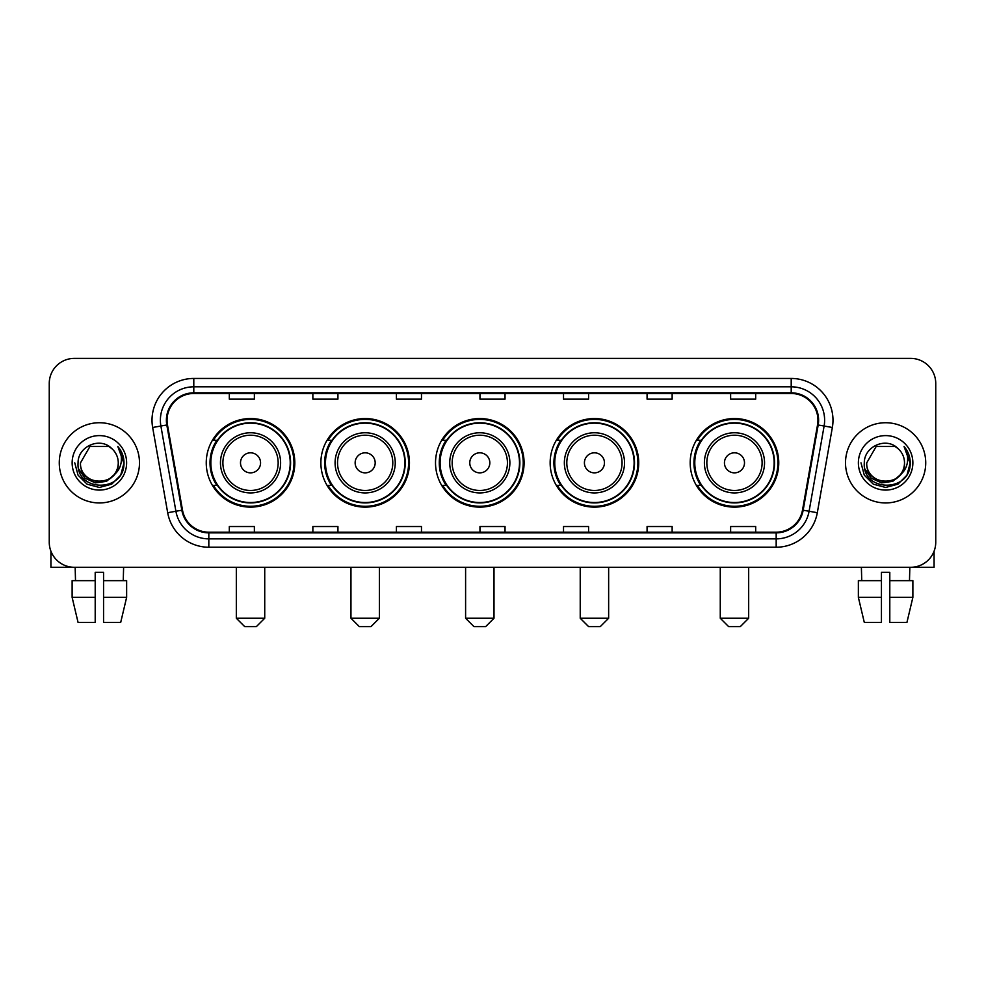 <?xml version="1.0" encoding="UTF-8"?>
<svg xmlns="http://www.w3.org/2000/svg" width="985" height="985" viewBox="0 0 985 985"><rect width="100%" height="100%" fill="white"/><g stroke="black" fill="none" stroke-linecap="round" stroke-linejoin="round"><path stroke-width="1.48" d="M690.189 462.839A44.288 44.288 0 0 0 734.465 507.127A44.288 44.288 0 0 0 778.753 462.839A44.288 44.288 0 0 0 734.465 418.551A44.288 44.288 0 0 0 690.189 462.839M550.147 462.839A44.288 44.288 0 0 0 594.435 507.127A44.288 44.288 0 0 0 638.723 462.839A44.288 44.288 0 0 0 594.435 418.551A44.288 44.288 0 0 0 550.147 462.839M435.518 462.839A44.288 44.288 0 0 0 479.806 507.127A44.288 44.288 0 0 0 524.082 462.839A44.288 44.288 0 0 0 479.806 418.551A44.288 44.288 0 0 0 435.518 462.839M320.876 462.839A44.288 44.288 0 0 0 365.164 507.127A44.288 44.288 0 0 0 409.452 462.839A44.288 44.288 0 0 0 365.164 418.551A44.288 44.288 0 0 0 320.876 462.839M206.247 462.839A44.288 44.288 0 0 0 250.535 507.127A44.288 44.288 0 0 0 294.81 462.839A44.288 44.288 0 0 0 250.535 418.551A44.288 44.288 0 0 0 206.247 462.839M216.872 485.396A40.52 40.52 0 0 1 216.872 440.283M331.502 485.396A40.52 40.52 0 0 1 331.502 440.283M446.131 485.396A40.52 40.52 0 0 1 446.131 440.283M560.773 485.396A40.52 40.52 0 0 1 560.773 440.283M700.803 485.396A40.52 40.52 0 0 1 700.803 440.283M49.25 383.46L49.25 542.218A25.068 25.068 0 0 0 74.318 567.286L910.682 567.286A25.068 25.068 0 0 0 935.75 542.218L935.75 383.46A25.068 25.068 0 0 0 910.682 358.392L74.318 358.392A25.068 25.068 0 0 0 49.25 383.46L49.25 542.218M59.272 462.839A40.102 40.102 0 0 0 99.386 502.941A40.102 40.102 0 0 0 139.488 462.839A40.102 40.102 0 0 0 99.386 422.737A40.102 40.102 0 0 0 59.272 462.839A40.102 40.102 0 0 0 99.386 502.941A40.102 40.102 0 0 0 139.488 462.839A40.102 40.102 0 0 0 99.386 422.737A40.102 40.102 0 0 0 59.272 462.839M845.512 462.839A40.102 40.102 0 0 0 885.613 502.941A40.102 40.102 0 0 0 925.728 462.839A40.102 40.102 0 0 0 885.613 422.737A40.102 40.102 0 0 0 845.512 462.839A40.102 40.102 0 0 0 885.613 502.941A40.102 40.102 0 0 0 925.728 462.839A40.102 40.102 0 0 0 885.613 422.737A40.102 40.102 0 0 0 845.512 462.839M167.056 420.226A26.743 26.743 0 0 1 193.799 393.495L791.201 393.495A26.743 26.743 0 0 1 817.538 424.867L802.504 510.095A26.743 26.743 0 0 1 776.18 532.183L208.82 532.183A26.743 26.743 0 0 1 182.496 510.095L167.462 424.867A26.743 26.743 0 0 1 167.056 420.226M166.391 420.226A27.408 27.408 0 0 0 166.81 424.991L181.831 510.205A27.408 27.408 0 0 0 208.82 532.86L776.18 532.86A27.408 27.408 0 0 0 803.169 510.205L818.19 424.991A27.408 27.408 0 0 0 791.201 392.818L193.799 392.818A27.408 27.408 0 0 0 166.391 420.226M152.65 427.478A41.776 41.776 0 0 1 193.799 378.449L791.201 378.449A41.776 41.776 0 0 1 832.35 427.478L817.316 512.705A41.776 41.776 0 0 1 776.18 547.229L208.82 547.229A41.776 41.776 0 0 1 167.684 512.705L152.65 427.478L160.887 426.025A33.416 33.416 0 0 1 193.799 386.81L791.201 386.81A33.416 33.416 0 0 1 824.113 426.025L809.091 511.252A33.416 33.416 0 0 1 776.18 538.869L208.82 538.869A33.416 33.416 0 0 1 175.909 511.252L160.887 426.025A33.416 33.416 0 0 1 160.37 420.226M910.682 358.392L74.318 358.392M74.318 567.286L910.682 567.286M935.75 542.218L935.75 383.46M803.169 510.205L809.091 511.252L824.113 426.025L832.35 427.478M479.966 393.495L479.966 399.147L505.034 399.147L505.034 393.495M396.413 393.495L396.413 399.147L421.481 399.147L421.481 393.495M312.861 393.495L312.861 399.147L337.929 399.147L337.929 393.495M229.308 393.495L229.308 399.147L254.376 399.147L254.376 393.495M563.519 393.495L563.519 399.147L588.587 399.147L588.587 393.495M647.071 393.495L647.071 399.147L672.139 399.147L672.139 393.495M730.624 393.495L730.624 399.147L755.692 399.147L755.692 393.495M505.034 532.183L505.034 526.532L479.966 526.532L479.966 532.183M421.481 532.183L421.481 526.532L396.413 526.532L396.413 532.183M337.929 532.183L337.929 526.532L312.861 526.532L312.861 532.183M254.376 532.183L254.376 526.532L229.308 526.532L229.308 532.183M588.587 532.183L588.587 526.532L563.519 526.532L563.519 532.183M672.139 532.183L672.139 526.532L647.071 526.532L647.071 532.183M755.692 532.183L755.692 526.532L730.624 526.532L730.624 532.183M113.854 474.967C103.831 488.523 79.514 479.855 80.499 462.839C79.342 487.193 119.419 487.193 118.262 462.839C119.419 487.193 79.342 487.193 80.499 462.839L89.943 446.488L108.818 446.488L111.748 448.569C100.162 436.429 77.852 446.427 78.061 462.839C75.944 491.995 123.199 492.746 123.962 464.255L124.011 462.839C123.938 456.646 121.881 451.204 117.831 446.525C120.909 451.573 121.992 457.015 121.081 462.839C120.195 467.789 117.794 471.84 113.854 474.967A18.887 18.887 0 0 0 118.262 462.839C119.419 487.193 79.342 487.193 80.499 462.839L89.943 446.488M118.262 462.839A18.887 18.887 0 0 0 111.748 448.569M115.06 473.957L106.528 481.333L95.36 482.896L85.079 478.242L78.652 468.958M72.139 462.839A27.235 27.235 0 0 0 99.386 490.074A27.235 27.235 0 0 0 126.622 462.839A27.235 27.235 0 0 0 99.386 435.604A27.235 27.235 0 0 0 72.139 462.839M117.831 446.525L123.999 463.553L122.854 455.378L123.999 463.553L122.854 455.378L123.999 463.553L118.015 446.734L123.999 463.553L118.015 446.734L124.011 462.839L120.712 475.152L111.699 484.164L99.386 487.464L87.074 484.164L78.049 475.152L74.761 462.839M118.015 446.734L123.999 463.566M50.924 551.218L50.924 567.286L147.849 567.286M72.127 580.645L72.127 597.353L78.061 622.421L72.127 597.353L72.127 580.645L95.2 580.645L95.2 572.297L103.56 572.297L103.56 580.645L126.634 580.645L126.634 597.353L120.699 622.421L126.634 597.353L103.56 597.353L103.56 580.645M123.618 567.286L123.248 580.645M95.2 580.645L95.2 622.421L78.061 622.421M72.127 597.353L95.2 597.353M120.699 622.421L103.56 622.421L103.56 597.353M75.155 567.286L75.513 580.645M256.383 626.608L244.686 626.608L236.326 618.248L264.731 618.248L256.383 626.608M260.557 462.839A10.022 10.022 0 0 0 250.535 452.817A10.022 10.022 0 0 0 240.5 462.839A10.022 10.022 0 0 0 250.535 472.862A10.022 10.022 0 0 0 260.557 462.839M280.614 462.839A30.079 30.079 0 0 0 250.535 432.76A30.079 30.079 0 0 0 220.455 462.839A30.079 30.079 0 0 0 250.535 492.919A30.079 30.079 0 0 0 280.614 462.839A30.079 30.079 0 0 1 250.535 492.919A30.079 30.079 0 0 1 220.455 462.839M290.218 462.839A39.683 39.683 0 0 0 250.535 423.156A39.683 39.683 0 0 0 210.839 462.839A39.683 39.683 0 0 0 250.535 502.522A39.683 39.683 0 0 0 290.218 462.839M293.973 462.839A43.451 43.451 0 0 1 213.4 485.396L217.426 485.396A40.065 40.065 0 0 0 277.031 492.882A40.065 40.065 0 0 0 277.031 432.797A40.065 40.065 0 0 0 217.426 440.283L213.4 440.283A43.451 43.451 0 0 1 293.973 462.839M371.013 626.608L359.316 626.608L350.956 618.248L379.373 618.248L371.013 626.608M375.187 462.839A10.022 10.022 0 0 0 365.164 452.817A10.022 10.022 0 0 0 355.142 462.839A10.022 10.022 0 0 0 365.164 472.862A10.022 10.022 0 0 0 375.187 462.839M395.244 462.839A30.079 30.079 0 0 0 365.164 432.76A30.079 30.079 0 0 0 335.085 462.839A30.079 30.079 0 0 0 365.164 492.919A30.079 30.079 0 0 0 395.244 462.839A30.079 30.079 0 0 1 365.164 492.919A30.079 30.079 0 0 1 335.085 462.839M404.847 462.839A39.683 39.683 0 0 0 365.164 423.156A39.683 39.683 0 0 0 325.481 462.839A39.683 39.683 0 0 0 365.164 502.522A39.683 39.683 0 0 0 404.847 462.839M408.615 462.839A43.451 43.451 0 0 1 328.03 485.396L332.056 485.396A40.065 40.065 0 0 0 391.673 492.882A40.065 40.065 0 0 0 391.673 432.797A40.065 40.065 0 0 0 332.056 440.283L328.03 440.283A43.451 43.451 0 0 1 408.615 462.839M485.654 626.608L473.945 626.608L465.597 618.248L494.002 618.248L485.654 626.608M489.828 462.839A10.022 10.022 0 0 0 479.806 452.817A10.022 10.022 0 0 0 469.771 462.839A10.022 10.022 0 0 0 479.806 472.862A10.022 10.022 0 0 0 489.828 462.839M509.873 462.839A30.079 30.079 0 0 0 479.806 432.76A30.079 30.079 0 0 0 449.726 462.839A30.079 30.079 0 0 0 479.806 492.919A30.079 30.079 0 0 0 509.873 462.839A30.079 30.079 0 0 1 479.806 492.919A30.079 30.079 0 0 1 449.726 462.839M519.489 462.839A39.683 39.683 0 0 0 479.806 423.156A39.683 39.683 0 0 0 440.11 462.839A39.683 39.683 0 0 0 479.806 502.522A39.683 39.683 0 0 0 519.489 462.839M523.244 462.839A43.451 43.451 0 0 1 442.671 485.396L446.697 485.396A40.065 40.065 0 0 0 506.302 492.882A40.065 40.065 0 0 0 506.302 432.797A40.065 40.065 0 0 0 446.697 440.283L442.671 440.283A43.451 43.451 0 0 1 523.244 462.839M600.284 626.608L588.587 626.608L580.227 618.248L608.644 618.248L600.284 626.608M604.458 462.839A10.022 10.022 0 0 0 594.435 452.817A10.022 10.022 0 0 0 584.413 462.839A10.022 10.022 0 0 0 594.435 472.862A10.022 10.022 0 0 0 604.458 462.839M624.515 462.839A30.079 30.079 0 0 0 594.435 432.76A30.079 30.079 0 0 0 564.356 462.839A30.079 30.079 0 0 0 594.435 492.919A30.079 30.079 0 0 0 624.515 462.839A30.079 30.079 0 0 1 594.435 492.919A30.079 30.079 0 0 1 564.356 462.839M634.118 462.839A39.683 39.683 0 0 0 594.435 423.156A39.683 39.683 0 0 0 554.752 462.839A39.683 39.683 0 0 0 594.435 502.522A39.683 39.683 0 0 0 634.118 462.839M637.886 462.839A43.451 43.451 0 0 1 557.301 485.396L561.327 485.396A40.065 40.065 0 0 0 620.944 492.882A40.065 40.065 0 0 0 620.944 432.797A40.065 40.065 0 0 0 561.327 440.283L557.301 440.283A43.451 43.451 0 0 1 637.886 462.839M740.314 626.608L728.617 626.608L720.269 618.248L748.674 618.248L740.314 626.608M744.5 462.839A10.022 10.022 0 0 0 734.465 452.817A10.022 10.022 0 0 0 724.443 462.839A10.022 10.022 0 0 0 734.465 472.862A10.022 10.022 0 0 0 744.5 462.839M764.545 462.839A30.079 30.079 0 0 0 734.465 432.76A30.079 30.079 0 0 0 704.386 462.839A30.079 30.079 0 0 0 734.465 492.919A30.079 30.079 0 0 0 764.545 462.839A30.079 30.079 0 0 1 734.465 492.919A30.079 30.079 0 0 1 704.386 462.839M774.161 462.839A39.683 39.683 0 0 0 734.465 423.156A39.683 39.683 0 0 0 694.782 462.839A39.683 39.683 0 0 0 734.465 502.522A39.683 39.683 0 0 0 774.161 462.839M777.916 462.839A43.451 43.451 0 0 1 697.343 485.396L701.369 485.396A40.065 40.065 0 0 0 760.974 492.882A40.065 40.065 0 0 0 760.974 432.797A40.065 40.065 0 0 0 701.369 440.283L697.343 440.283A43.451 43.451 0 0 1 777.916 462.839M934.075 551.218L934.075 567.286L837.151 567.286M881.44 580.645L881.44 597.353L858.366 597.353L864.301 622.421L858.366 597.353L858.366 580.645L881.44 580.645L881.44 572.297L889.8 572.297L889.8 580.645L912.873 580.645L912.873 597.353L906.939 622.421L912.873 597.353L889.8 597.353L889.8 580.645M909.845 567.286L909.487 580.645M881.44 597.353L881.44 622.421L864.301 622.421M906.939 622.421L889.8 622.421L889.8 597.353M861.383 567.286L861.752 580.645M904.501 462.839C905.658 487.193 865.581 487.193 866.738 462.839L876.182 446.488L895.057 446.488L897.988 448.569C886.401 436.429 864.091 446.427 864.301 462.839C862.17 491.995 909.438 492.746 910.202 464.255L910.238 462.839C910.177 456.646 908.108 451.204 904.058 446.525C907.148 451.573 908.232 457.015 907.32 462.839C906.434 467.789 904.021 471.84 900.093 474.967A18.887 18.887 0 0 0 904.501 462.839C905.658 487.193 865.581 487.193 866.738 462.839C865.581 487.193 905.658 487.193 904.501 462.839A18.887 18.887 0 0 0 897.988 448.569M900.093 474.967C890.058 488.523 865.753 479.855 866.738 462.839M901.287 473.957L892.767 481.333L881.587 482.896L871.306 478.242L864.892 468.958M858.378 462.839A27.235 27.235 0 0 0 885.613 490.074A27.235 27.235 0 0 0 912.861 462.839A27.235 27.235 0 0 0 885.613 435.604A27.235 27.235 0 0 0 858.378 462.839M904.058 446.525L910.238 463.553L909.081 455.378L910.238 463.553L909.081 455.378L910.238 463.553L904.242 446.734L910.238 463.553L904.242 446.734L910.238 462.839L906.951 475.152L897.926 484.164L885.613 487.464L873.301 484.164L864.288 475.152L860.988 462.839M904.242 446.734L910.238 463.566M791.201 378.449L791.201 392.818M160.887 426.025L166.81 424.991M208.82 547.229L208.82 532.86M776.18 532.86L776.18 547.229M167.684 512.705L181.831 510.205M818.19 424.991L824.113 426.025M193.799 378.449L193.799 392.818M809.091 511.252L817.316 512.705M278.164 462.839A27.629 27.629 0 0 0 250.535 435.21A27.629 27.629 0 0 0 222.893 462.839A27.629 27.629 0 0 0 250.535 490.468A27.629 27.629 0 0 0 278.164 462.839M392.793 462.839A27.629 27.629 0 0 0 365.164 435.21A27.629 27.629 0 0 0 337.535 462.839A27.629 27.629 0 0 0 365.164 490.468A27.629 27.629 0 0 0 392.793 462.839M507.435 462.839A27.629 27.629 0 0 0 479.806 435.21A27.629 27.629 0 0 0 452.164 462.839A27.629 27.629 0 0 0 479.806 490.468A27.629 27.629 0 0 0 507.435 462.839M622.064 462.839A27.629 27.629 0 0 0 594.435 435.21A27.629 27.629 0 0 0 566.806 462.839A27.629 27.629 0 0 0 594.435 490.468A27.629 27.629 0 0 0 622.064 462.839M762.107 462.839A27.629 27.629 0 0 0 734.465 435.21A27.629 27.629 0 0 0 706.836 462.839A27.629 27.629 0 0 0 734.465 490.468A27.629 27.629 0 0 0 762.107 462.839M264.731 567.286L264.731 618.248M236.326 567.286L236.326 618.248M379.373 567.286L379.373 618.248M350.956 567.286L350.956 618.248M494.002 567.286L494.002 618.248M465.597 567.286L465.597 618.248M608.644 567.286L608.644 618.248M580.227 567.286L580.227 618.248M748.674 567.286L748.674 618.248M720.269 567.286L720.269 618.248"/></g></svg>

